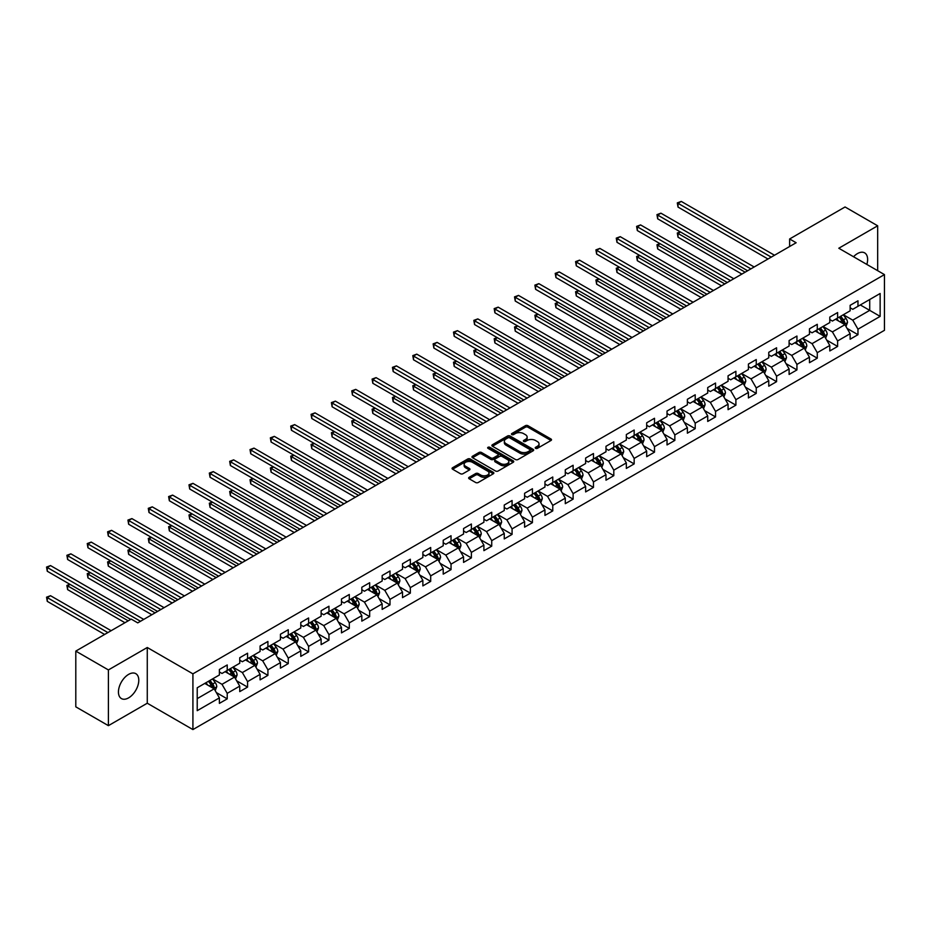 <?xml version="1.0" encoding="UTF-8"?>
<svg xmlns="http://www.w3.org/2000/svg" width="931" height="931" viewBox="0 0 931 931"><rect width="100%" height="100%" fill="white"/><g stroke="black" fill="none" stroke-linecap="round" stroke-linejoin="round"><path stroke-width="1.4" d="M535.593 448.346A1.268 0.733 0 0 0 537.385 448.346L550.989 440.491A1.815 1.047 0 0 0 551.513 439.746A1.815 1.047 0 0 0 550.989 439.013L527.935 425.7A1.815 1.047 0 0 0 525.375 425.7L511.782 433.555A1.268 0.733 0 0 0 513.575 434.591L515.332 433.578A5.795 3.34 0 0 1 523.525 433.578L525.445 434.684A5.795 3.34 0 0 1 527.144 437.046A5.795 3.34 0 0 1 525.445 439.42L523.688 440.433A1.268 0.733 0 0 0 525.48 441.469L527.237 440.456A5.795 3.34 0 0 1 535.43 440.456L537.35 441.562A5.795 3.34 0 0 1 539.049 443.924A5.795 3.34 0 0 1 537.35 446.286L535.593 447.311A1.268 0.733 0 0 0 535.593 448.346L535.593 447.311M128.618 697.866A14.384 8.309 120 0 0 138.009 685.193A14.384 8.309 120 0 0 135.81 673.66A14.384 8.309 120 0 0 128.618 674.381A14.384 8.309 120 0 0 119.215 687.055A14.384 8.309 120 0 0 121.426 698.587A14.384 8.309 120 0 0 128.618 697.866M866.842 264.427A14.384 8.309 120 0 0 864.643 252.871A14.384 8.309 120 0 0 857.451 253.593A14.384 8.309 120 0 0 853.541 256.747M469.177 477.3A1.815 1.047 0 0 0 468.642 478.034A1.815 1.047 0 0 0 469.177 478.778L475.648 482.502A1.815 1.047 0 0 0 478.208 482.502L493.314 473.786A1.815 1.047 0 0 0 493.837 473.053A1.815 1.047 0 0 0 493.314 472.308L470.26 459.006A1.815 1.047 0 0 0 467.699 459.006L452.594 467.723A1.815 1.047 0 0 0 452.07 468.468A1.815 1.047 0 0 0 452.594 469.201L460.403 473.716A1.815 1.047 0 0 0 462.963 473.716L469.433 469.98A1.815 1.047 0 0 0 469.969 469.236A1.815 1.047 0 0 0 469.433 468.502L465.558 466.268A4.841 2.793 0 0 1 464.138 464.29A4.841 2.793 0 0 1 467.129 461.706A4.841 2.793 0 0 1 472.413 462.311L487.576 471.074A4.841 2.793 0 0 1 488.996 473.053A4.841 2.793 0 0 1 486.005 475.625A4.841 2.793 0 0 1 480.733 475.019L478.208 473.565A1.815 1.047 0 0 0 475.648 473.565L469.177 477.3L469.177 478.778M147.273 647.499L108.403 669.936L75.795 651.106L75.795 706.838L108.403 725.656L147.273 703.219L192.915 729.578L192.915 673.846L147.273 647.499L147.273 703.219M877.665 270.677L877.665 225.802L838.796 248.24L884.45 274.598L192.915 673.846M877.665 225.802L845.057 206.973L789.628 238.976L789.628 246.506M75.795 651.106L131.224 619.103L137.741 622.874L796.145 242.747L789.628 238.976M515.46 459.518A1.815 1.047 0 0 0 518.02 459.518L533.126 450.802A1.815 1.047 0 0 0 533.661 450.057A1.815 1.047 0 0 0 533.126 449.324L510.083 436.011A1.815 1.047 0 0 0 507.523 436.011L492.418 444.739A1.815 1.047 0 0 0 491.882 445.472A1.815 1.047 0 0 0 492.418 446.217L515.46 459.518M488.507 448.614A1.268 0.733 0 0 1 489.787 448.789L513.19 462.311L498.108 471.016A1.815 1.047 0 0 1 495.548 471.016L472.506 457.715L472.506 456.237A1.815 1.047 0 0 0 471.97 456.97A1.815 1.047 0 0 0 472.506 457.715M472.506 456.237L478.976 452.501A1.815 1.047 0 0 1 481.536 452.501L490.881 457.889A1.815 1.047 0 0 0 493.442 457.889L497.724 455.422A1.815 1.047 0 0 0 498.26 454.677A1.815 1.047 0 0 0 497.724 453.944L487.995 448.323A1.268 0.733 0 0 1 489.787 447.287L513.214 460.81A1.815 1.047 0 0 1 513.749 461.555A1.815 1.047 0 0 1 513.214 462.288L513.214 460.81M192.915 729.578L884.45 330.319L884.45 274.598M216.329 692.559L227.222 698.855L227.222 693.351L239.744 686.124L239.744 691.617L247.565 687.101L247.565 681.608L260.086 674.381L260.086 679.874L267.919 675.359L267.919 669.855L280.44 662.628L280.44 668.132L288.261 663.605L288.261 658.112L300.783 650.885L300.783 656.378L308.603 651.863L308.603 646.37L321.125 639.132L321.125 644.636L328.957 640.121L328.957 634.616L341.479 627.389L341.479 632.882L349.3 628.367L349.3 622.874L361.822 615.647L361.822 621.14L369.654 616.625L369.654 611.12L382.164 603.893L382.164 609.386L389.996 604.871L389.996 599.378L402.518 592.151L402.518 597.644L410.338 593.128L410.338 587.624L422.86 580.397L422.86 585.902L430.692 581.375L430.692 575.882L443.214 568.655L443.214 574.148L451.035 569.632L451.035 564.139L463.557 556.901L463.557 562.405L471.377 557.89L471.377 552.386L483.899 545.159L483.899 550.652L491.731 546.136L491.731 540.643L504.253 533.416L504.253 538.909L512.073 534.394L512.073 528.889L524.595 521.663L524.595 527.167L532.427 522.64L532.427 517.147L544.949 509.92L544.949 515.413L552.77 510.898L552.77 505.393L565.292 498.166L565.292 503.671L573.112 499.144L573.112 493.651L585.634 486.424L585.634 491.917L593.466 487.402L593.466 481.909L605.988 474.67L605.988 480.175L613.808 475.66L613.808 470.155L626.33 462.928L626.33 468.421L634.162 463.906L634.162 458.413L646.684 451.186L646.684 456.679L654.505 452.163L654.505 446.659L667.027 439.432L667.027 444.937L674.847 440.41L674.847 434.917L687.369 427.69L687.369 433.183L695.201 428.667L695.201 423.174L707.723 415.936L707.723 421.44L715.543 416.913L715.543 411.421L728.065 404.194L728.065 409.687L735.897 405.171L735.897 399.678L748.408 392.44L748.408 397.944L756.24 393.429L756.24 387.924L768.762 380.698L768.762 386.19L776.582 381.675L776.582 376.182L789.104 368.955L789.104 374.448L796.936 369.933L796.936 364.428L809.458 357.201L809.458 362.706L817.278 358.179L817.278 352.686L829.8 345.459L829.8 350.952L837.621 346.437L837.621 340.944L850.143 333.705L850.143 339.21L857.975 334.695L857.975 329.19L880.144 316.389L880.144 293.498L869.717 299.526L869.717 310.36L880.144 316.389M227.222 698.855L219.39 703.37L219.39 697.866L197.221 710.679L197.221 687.776L219.39 674.975L219.39 669.482L227.222 664.967L227.222 670.46L239.744 663.233L239.744 657.74L247.565 653.213L247.565 658.717L260.086 651.491L260.086 645.986L267.919 641.471L267.919 646.964L280.44 639.737L280.44 634.244L288.261 629.728L288.261 635.221L300.783 627.994L300.783 622.49L308.603 617.975L308.603 623.467L321.125 616.241L321.125 610.748L328.957 606.232L328.957 611.725L341.479 604.498L341.479 598.994L349.3 594.478L349.3 599.983L361.822 592.744L361.822 587.252L369.654 582.736L369.654 588.229L382.164 581.002L382.164 575.509L389.996 570.982L389.996 576.487L402.518 569.26L402.518 563.755L410.338 559.24L410.338 564.733L422.86 557.506L422.86 552.013L430.692 547.498L430.692 552.991L443.214 545.764L443.214 540.259L451.035 535.744L451.035 541.237L463.557 534.01L463.557 528.517L471.377 524.002L471.377 529.495L483.899 522.268L483.899 516.775L491.731 512.248L491.731 517.752L504.253 510.514L504.253 505.021L512.073 500.506L512.073 505.999L524.595 498.772L524.595 493.279L532.427 488.752L532.427 494.256L544.949 487.029L544.949 481.525L552.77 477.009L552.77 482.502L565.292 475.276L565.292 469.783L573.112 465.267L573.112 470.76L585.634 463.533L585.634 458.029L593.466 453.513L593.466 459.018L605.988 451.779L605.988 446.286L613.808 441.771L613.808 447.264L626.33 440.037L626.33 434.544L634.162 430.017L634.162 435.522L646.684 428.295L646.684 422.79L654.505 418.275L654.505 423.768L667.027 416.541L667.027 411.048L674.847 406.521L674.847 412.026L687.369 404.799L687.369 399.294L695.201 394.779L695.201 400.272L707.723 393.045L707.723 387.552L715.543 383.037L715.543 388.53L728.065 381.303L728.065 375.798L735.897 371.283L735.897 376.787L748.408 369.549L748.408 364.056L756.24 359.541L756.24 365.033L768.762 357.807L768.762 352.314L776.582 347.787L776.582 353.291L789.104 346.064L789.104 340.56L796.936 336.044L796.936 341.537L809.458 334.31L809.458 328.818L817.278 324.302L817.278 329.795L829.8 322.568L829.8 317.064L837.621 312.548L837.621 318.041L850.143 310.814L850.143 305.321L857.975 300.806L857.975 306.299L880.144 293.498M225.127 671.67L234.519 677.093L221.997 684.32L212.617 678.897M219.39 671.973L221.997 673.474L227.222 670.46M221.997 684.32L227.222 693.351M234.519 677.093L239.744 686.124M245.481 659.916L254.873 665.339L242.351 672.566L232.959 667.143M239.744 660.219L242.351 661.732L247.565 658.717M242.351 672.566L247.565 681.608M254.873 665.339L260.086 674.381M265.824 648.174L275.215 653.597L262.693 660.824L253.302 655.401M260.086 648.476L262.693 649.978L267.919 646.964M262.693 660.824L267.919 669.855M275.215 653.597L280.44 662.628M286.178 636.42L295.569 641.843L283.047 649.082L273.656 643.658M280.44 636.723L283.047 638.235L288.261 635.221M283.047 649.082L288.261 658.112M295.569 641.843L300.783 650.885M306.52 624.678L315.912 630.101L303.39 637.328L293.998 631.905M300.783 624.98L303.39 626.482L308.603 623.467M303.39 637.328L308.603 646.37M315.912 630.101L321.125 639.132M326.862 612.935L336.254 618.347L323.732 625.585L314.341 620.162M321.125 613.226L323.732 614.739L328.957 611.725M323.732 625.585L328.957 634.616M336.254 618.347L341.479 627.389M347.216 601.182L356.608 606.605L344.086 613.832L334.695 608.409M341.479 601.484L344.086 602.985L349.3 599.983M344.086 613.832L349.3 622.874M356.608 606.605L361.822 615.647M367.559 589.439L376.95 594.862L364.428 602.089L355.037 596.666M361.822 589.742L364.428 591.243L369.654 588.229M364.428 602.089L369.654 611.12M376.95 594.862L382.164 603.893M387.913 577.686L397.304 583.109L384.782 590.335L375.391 584.912M382.164 577.988L384.782 579.501L389.996 576.487M384.782 590.335L389.996 599.378M397.304 583.109L402.518 592.151M408.255 565.943L417.647 571.366L405.125 578.593L395.733 573.17M402.518 566.246L405.125 567.747L410.338 564.733M405.125 578.593L410.338 587.624M417.647 571.366L422.86 580.397M428.597 554.189L437.989 559.612L425.467 566.851L416.076 561.428M422.86 554.492L425.467 556.005L430.692 552.991M425.467 566.851L430.692 575.882M437.989 559.612L443.214 568.655M448.951 542.447L458.343 547.87L445.821 555.097L436.43 549.674M443.214 542.75L445.821 544.251L451.035 541.237M445.821 555.097L451.035 564.139M458.343 547.87L463.557 556.901M469.294 530.705L478.685 536.128L466.163 543.355L456.772 537.932M463.557 530.996L466.163 532.509L471.377 529.495M466.163 543.355L471.377 552.386M478.685 536.128L483.899 545.159M489.648 518.951L499.028 524.374L486.517 531.601L477.126 526.178M483.899 519.254L486.517 520.755L491.731 517.752M486.517 531.601L491.731 540.643M499.028 524.374L504.253 533.416M509.99 507.209L519.382 512.632L506.86 519.859L497.468 514.436M504.253 507.511L506.86 509.013L512.073 505.999M506.86 519.859L512.073 528.889M519.382 512.632L524.595 521.663M530.333 495.455L539.724 500.878L527.202 508.105L517.811 502.693M524.595 495.758L527.202 497.27L532.427 494.256M527.202 508.105L532.427 517.147M539.724 500.878L544.949 509.92M550.687 483.713L560.078 489.136L547.556 496.363L538.165 490.94M544.949 484.015L547.556 485.517L552.77 482.502M547.556 496.363L552.77 505.393M560.078 489.136L565.292 498.166M571.029 471.959L580.42 477.382L567.898 484.62L558.507 479.197M565.292 472.261L567.898 473.774L573.112 470.76M567.898 484.62L573.112 493.651M580.42 477.382L585.634 486.424M591.371 460.217L600.763 465.64L588.241 472.867L578.861 467.443M585.634 460.519L588.241 462.02L593.466 459.018M588.241 472.867L593.466 481.909M600.763 465.64L605.988 474.67M611.725 448.474L621.117 453.897L608.595 461.124L599.203 455.701M605.988 448.777L608.595 450.278L613.808 447.264M608.595 461.124L613.808 470.155M621.117 453.897L626.33 462.928M632.068 436.72L641.459 442.144L628.937 449.37L619.546 443.947M626.33 437.023L628.937 438.536L634.162 435.522M628.937 449.37L634.162 458.413M641.459 442.144L646.684 451.186M652.422 424.978L661.813 430.401L649.291 437.628L639.9 432.205M646.684 425.281L649.291 426.782L654.505 423.768M649.291 437.628L654.505 446.659M661.813 430.401L667.027 439.432M672.764 413.224L682.155 418.647L669.633 425.874L660.242 420.463M667.027 413.527L669.633 415.04L674.847 412.026M669.633 425.874L674.847 434.917M682.155 418.647L687.369 427.69M693.106 401.482L702.498 406.905L689.976 414.132L680.584 408.709M687.369 401.785L689.976 403.286L695.201 400.272M689.976 414.132L695.201 423.174M702.498 406.905L707.723 415.936M713.46 389.74L722.852 395.151L710.33 402.39L700.938 396.967M707.723 390.031L710.33 391.544L715.543 388.53M710.33 402.39L715.543 411.421M722.852 395.151L728.065 404.194M733.803 377.986L743.194 383.409L730.672 390.636L721.281 385.213M728.065 378.289L730.672 379.79L735.897 376.787M730.672 390.636L735.897 399.678M743.194 383.409L748.408 392.44M754.157 366.244L763.548 371.667L751.026 378.894L741.635 373.471M748.408 366.546L751.026 368.048L756.24 365.033M751.026 378.894L756.24 387.924M763.548 371.667L768.762 380.698M774.499 354.49L783.89 359.913L771.368 367.14L761.977 361.717M768.762 354.792L771.368 356.305L776.582 353.291M771.368 367.14L776.582 376.182M783.89 359.913L789.104 368.955M794.841 342.748L804.233 348.171L791.711 355.398L782.319 349.975M789.104 343.05L791.711 344.551L796.936 341.537M791.711 355.398L796.936 364.428M804.233 348.171L809.458 357.201M815.195 330.994L824.587 336.417L812.065 343.655L802.673 338.232M809.458 331.296L812.065 332.809L817.278 329.795M812.065 343.655L817.278 352.686M824.587 336.417L829.8 345.459M835.538 319.252L844.929 324.675L832.407 331.901L823.016 326.478M829.8 319.554L832.407 321.055L837.621 318.041M832.407 331.901L837.621 340.944M844.929 324.675L850.143 333.705M860.325 304.949L869.717 310.36L852.761 320.159L843.37 314.736M850.143 307.8L852.761 309.313L857.975 306.299M852.761 320.159L857.975 329.19M108.403 669.936L108.403 725.656M197.221 698.622L214.177 688.835L204.785 683.412M214.177 688.835L219.39 697.866M847.082 328.399L857.975 334.695M826.74 340.152L837.621 346.437M806.386 351.895L817.278 358.179M786.043 363.637L796.936 369.933M765.689 375.391L776.582 381.675M745.347 387.133L756.24 393.429M725.005 398.887L735.897 405.171M704.651 410.629L715.543 416.913M684.308 422.383L695.201 428.667M663.966 434.125L674.847 440.41M643.612 445.868L654.505 452.163M623.27 457.621L634.162 463.906M602.916 469.364L613.808 475.66M582.573 481.118L593.466 487.402M562.231 492.86L573.112 499.144M541.877 504.614L552.77 510.898M521.535 516.356L532.427 522.64M501.181 528.098L512.073 534.394M480.838 539.852L491.731 546.136M460.496 551.594L471.377 557.89M440.142 563.348L451.035 569.632M419.8 575.09L430.692 581.375M399.446 586.844L410.338 593.128M379.103 598.586L389.996 604.871M358.761 610.329L369.654 616.625M338.407 622.083L349.3 628.367M318.065 633.825L328.957 640.121M297.722 645.579L308.603 651.863M277.368 657.321L288.261 663.605M257.026 669.063L267.919 675.359M236.672 680.817L247.565 687.101M536.093 448.521L537.35 447.799A5.795 3.34 0 0 0 539.049 445.425L539.049 443.924M527.144 437.046L527.144 438.559A5.795 3.34 0 0 1 525.445 440.922L524.188 441.643M550.989 439.013L550.989 440.491L527.935 427.213A1.815 1.047 0 0 0 525.375 427.213L512.283 434.777M533.102 450.813L510.083 437.523A1.815 1.047 0 0 0 507.523 437.523L492.441 446.228L492.418 444.739M529.925 450.581A1.268 0.733 0 0 0 529.925 449.545L509.699 437.861A1.268 0.733 0 0 0 507.907 437.861L506.045 438.932A5.795 3.34 0 0 0 504.346 441.306A5.795 3.34 0 0 0 506.045 443.668L519.87 451.651A5.795 3.34 0 0 0 528.063 451.651L529.925 450.581L529.925 452.082A1.268 0.733 0 0 0 530.298 451.57L530.298 450.057M504.346 441.306L504.346 442.807A5.795 3.34 0 0 0 506.045 445.169L506.045 443.668M529.925 452.082L528.063 453.153A5.795 3.34 0 0 1 519.87 453.153L506.045 445.169M472.529 457.726L478.976 454.002L478.976 452.501M498.26 454.677L498.26 456.19A1.815 1.047 0 0 1 497.724 456.923L493.442 459.402A1.815 1.047 0 0 1 490.881 459.402L481.536 454.002A1.815 1.047 0 0 0 478.976 454.002M500.575 463.498A4.841 2.793 0 0 0 505.859 464.104A4.841 2.793 0 0 0 508.838 461.52A4.841 2.793 0 0 0 507.43 459.542L502.077 456.458A1.815 1.047 0 0 0 499.516 456.458L495.234 458.925A1.815 1.047 0 0 0 494.698 459.67A1.815 1.047 0 0 0 495.234 460.403L500.575 463.498L500.575 465A4.841 2.793 0 0 0 505.859 465.605A4.841 2.793 0 0 0 508.838 463.021L508.838 461.52M494.698 459.67L494.698 461.171A1.815 1.047 0 0 0 495.234 461.916L495.234 460.403M500.575 465L495.234 461.916M488.996 473.053L488.996 474.554A4.841 2.793 0 0 1 486.005 477.138A4.841 2.793 0 0 1 480.733 476.532L478.208 475.066A1.815 1.047 0 0 0 475.648 475.066L469.201 478.79M464.138 464.29L464.138 465.791A4.841 2.793 0 0 0 465.558 467.769L465.558 466.268M469.41 469.992L465.558 467.769M493.29 473.798L470.26 460.508A1.815 1.047 0 0 0 467.699 460.508L452.617 469.212M845.965 326.455L847.513 322.545A4.888 2.828 -120 0 0 845.953 318.39L843.265 314.794M838.563 320.997L836.736 318.553M680.503 231.994L678.024 233.425L678.024 237.196L741.891 274.075M839.215 317.134L841.903 320.718A4.888 2.828 60 0 1 843.311 323.662L844.871 322.754A4.888 2.828 -120 0 0 843.474 319.822L840.786 316.226M839.553 316.936L842.543 320.916A2.49 1.443 60 0 1 842.997 321.672L844.871 322.754M678.024 237.196L677.303 233.018L745.149 272.189M677.303 233.018L680.212 231.831M771.24 257.131L678.024 203.307L681.283 201.422L774.499 255.245M767.982 259.004L678.024 207.078L678.024 203.307L677.303 202.9L681.283 201.422M678.024 207.078L677.303 202.9M825.611 338.209L827.17 334.299A4.888 2.828 -120 0 0 825.611 330.133L822.911 326.537M818.221 332.751L816.394 330.307M660.149 243.747L657.67 245.179L657.67 248.938L721.548 285.817M818.873 328.876L821.561 332.472A4.888 2.828 60 0 1 822.957 335.404L824.529 334.508A4.888 2.828 -120 0 0 823.132 331.564L820.432 327.968M819.21 328.678L822.201 332.67A2.49 1.443 60 0 1 822.655 333.426L824.529 334.508M657.67 248.938L656.96 244.76L724.807 283.932M656.96 244.76L659.87 243.585M805.268 349.951L806.816 346.041A4.888 2.828 -120 0 0 805.257 341.886L802.569 338.29M797.879 344.493L796.04 342.049M639.806 255.49L637.328 256.921L637.328 260.692L701.194 297.559M798.519 340.618L801.219 344.214A4.888 2.828 60 0 1 802.615 347.158L804.175 346.251A4.888 2.828 -120 0 0 802.778 343.318L800.09 339.722M798.868 340.42L801.847 344.412A2.49 1.443 60 0 1 802.301 345.168L804.175 346.251M637.328 260.692L636.606 256.514L704.453 295.686M636.606 256.514L639.516 255.327M750.886 268.873L657.67 215.061L660.929 213.176L754.157 266.988M747.628 270.758L657.67 218.82L657.67 215.061L656.96 214.642L660.929 213.176M657.67 218.82L656.96 214.642M730.544 280.627L637.328 226.803L640.586 224.918L733.803 278.741M727.286 282.5L637.328 230.562L637.328 226.803L636.606 226.384L640.586 224.918M637.328 230.562L636.606 226.384M784.914 361.705L786.474 357.795A4.888 2.828 -120 0 0 784.914 353.629L782.215 350.033M777.525 356.247L775.698 353.803M619.464 267.244L616.985 268.675L616.985 272.434L680.852 309.313M778.176 352.372L780.865 355.968A4.888 2.828 60 0 1 782.273 358.9L783.832 358.004A4.888 2.828 -120 0 0 782.436 355.06L779.736 351.464M778.514 352.174L781.505 356.154A2.49 1.443 60 0 1 781.959 356.91L783.832 358.004M616.985 272.434L616.264 268.256L684.11 307.428M616.264 268.256L619.173 267.069M764.572 373.447L766.12 369.537A4.888 2.828 -120 0 0 764.56 365.371L761.872 361.787M757.182 367.989L755.355 365.546M599.11 278.986L596.631 280.417L596.631 284.188L660.498 321.055M757.834 364.114L760.522 367.71A4.888 2.828 60 0 1 761.919 370.654L763.49 369.747A4.888 2.828 -120 0 0 762.082 366.802L759.393 363.218M758.171 363.916L761.151 367.908A2.49 1.443 60 0 1 761.605 368.664L763.49 369.747M596.631 284.188L595.921 280.01L663.768 319.182M595.921 280.01L598.819 278.823M744.23 385.19L745.778 381.291A4.888 2.828 -120 0 0 744.218 377.125L741.53 373.529M736.828 379.732L735.001 377.299M578.768 290.74L576.289 292.171L576.289 295.93L640.156 332.809M737.48 375.868L740.18 379.452A4.888 2.828 60 0 1 741.576 382.397L743.136 381.489A4.888 2.828 -120 0 0 741.739 378.556L739.051 374.96M737.817 375.67L740.808 379.65A2.49 1.443 60 0 1 741.262 380.407L743.136 381.489M576.289 295.93L575.567 291.752L643.414 330.924M575.567 291.752L578.477 290.565M710.202 292.369L616.985 238.545L620.244 236.672L713.46 290.484M706.932 294.254L616.985 242.316L616.985 238.545L616.264 238.138L620.244 236.672M616.985 242.316L616.264 238.138M689.848 304.111L596.631 250.299L599.89 248.414L693.106 302.238M686.589 305.996L596.631 254.058L596.631 250.299L595.921 249.88L599.89 248.414M596.631 254.058L595.921 249.88M669.505 315.865L576.289 262.042L579.548 260.156L672.764 313.98M666.247 317.75L576.289 265.812L576.289 262.042L575.567 261.634L579.548 260.156M576.289 265.812L575.567 261.634M649.151 327.607L555.935 273.795L559.205 271.91L652.422 325.722M645.893 329.493L555.935 277.554L555.935 273.795L555.225 273.377L559.205 271.91M555.935 277.554L555.225 273.377M628.809 339.361L535.593 285.538L538.851 283.652L632.068 337.476M625.551 341.235L535.593 289.308L535.593 285.538L534.871 285.119L538.851 283.652M535.593 289.308L534.871 285.119M608.467 351.103L515.25 297.28L518.509 295.406L611.725 349.218M605.197 352.989L515.25 301.05L515.25 297.28L514.529 296.873L518.509 295.406M515.25 301.05L514.529 296.873M588.113 362.846L494.896 309.034L498.155 307.149L591.371 360.972M584.854 364.731L494.896 312.793L494.896 309.034L494.186 308.615L498.155 307.149M494.896 312.793L494.186 308.615M567.77 374.599L474.554 320.776L477.812 318.902L571.029 372.714M564.512 376.485L474.554 324.547L474.554 320.776L473.832 320.369L477.812 318.902M474.554 324.547L473.832 320.369M547.416 386.342L454.2 332.53L457.47 330.645L550.687 384.468M544.158 388.227L454.2 336.289L454.2 332.53L453.49 332.111L457.47 330.645M454.2 336.289L453.49 332.111M527.074 398.096L433.858 344.272L437.116 342.387L530.333 396.21M523.816 399.981L433.858 348.043L433.858 344.272L433.136 343.865L437.116 342.387M433.858 348.043L433.136 343.865M506.732 409.838L413.515 356.026L416.774 354.141L509.99 407.953M503.473 411.723L413.515 359.785L413.515 356.026L412.794 355.607L416.774 354.141M413.515 359.785L412.794 355.607M486.378 421.592L393.161 367.768L396.42 365.883L489.648 419.706M483.119 423.465L393.161 371.539L393.161 367.768L392.451 367.349L396.42 365.883M393.161 371.539L392.451 367.349M466.035 433.334L372.819 379.511L376.077 377.637L469.294 431.449M462.777 435.219L372.819 383.281L372.819 379.511L372.097 379.103L376.077 377.637M372.819 383.281L372.097 379.103M445.693 445.076L352.465 391.264L355.735 389.379L448.951 443.203M442.423 446.961L352.465 395.023L352.465 391.264L351.755 390.845L355.735 389.379M352.465 395.023L351.755 390.845M425.339 456.83L332.123 403.007L335.381 401.133L428.597 454.945M422.08 458.715L332.123 406.777L332.123 403.007L331.401 402.599L335.381 401.133M332.123 406.777L331.401 402.599M404.997 468.572L311.78 414.76L315.039 412.875L408.255 466.699M401.738 470.458L311.78 418.519L311.78 414.76L311.059 414.342L315.039 412.875M311.78 418.519L311.059 414.342M384.643 480.326L291.426 426.503L294.685 424.617L387.913 478.441M381.384 482.2L291.426 430.273L291.426 426.503L290.716 426.095L294.685 424.617M291.426 430.273L290.716 426.095M364.3 492.068L271.084 438.257L274.342 436.371L367.559 490.183M361.042 493.954L271.084 442.016L271.084 438.257L270.362 437.838L274.342 436.371M271.084 442.016L270.362 437.838M343.958 503.822L250.742 449.999L254 448.114L347.216 501.937M340.688 505.696L250.742 453.769L250.742 449.999L250.02 449.58L254 448.114M250.742 453.769L250.02 449.58M723.876 396.943L725.435 393.033A4.888 2.828 -120 0 0 723.876 388.867L721.176 385.271M716.486 391.486L714.659 389.042M558.414 302.482L555.935 303.913L555.935 307.672L619.813 344.551M717.138 387.61L719.826 391.206A4.888 2.828 60 0 1 721.222 394.139L722.793 393.243A4.888 2.828 -120 0 0 721.397 390.298L718.697 386.702M717.475 387.412L720.466 391.404A2.49 1.443 60 0 1 720.92 392.16L722.793 393.243M555.935 307.672L555.225 303.494L623.072 342.666M555.225 303.494L558.135 302.319M703.533 408.686L705.081 404.776A4.888 2.828 -120 0 0 703.522 400.621L700.834 397.025M696.144 403.228L694.305 400.784M538.071 314.224L535.593 315.656L535.593 319.426L599.459 356.305M696.784 399.352L699.484 402.948A4.888 2.828 60 0 1 700.88 405.893L702.44 404.985A4.888 2.828 -120 0 0 701.043 402.052L698.355 398.456M697.133 399.166L700.112 403.146A2.49 1.443 60 0 1 700.566 403.903L702.44 404.985M535.593 319.426L534.871 315.248L602.718 354.42M534.871 315.248L537.781 314.061M683.191 420.44L684.739 416.529A4.888 2.828 -120 0 0 683.179 412.363L680.48 408.767M675.79 414.982L673.963 412.538M517.729 325.978L515.25 327.409L515.25 331.168L579.117 368.048M676.441 411.106L679.13 414.702A4.888 2.828 60 0 1 680.538 417.635L682.097 416.739A4.888 2.828 -120 0 0 680.701 413.795L678.012 410.199M676.779 410.908L679.77 414.9A2.49 1.443 60 0 1 680.224 415.657L682.097 416.739M515.25 331.168L514.529 326.99L582.375 366.162M514.529 326.99L517.438 325.815M662.837 432.182L664.385 428.272A4.888 2.828 -120 0 0 662.825 424.117L660.137 420.521M655.447 426.724L653.62 424.28M497.375 337.72L494.896 339.152L494.896 342.922L558.775 379.79M656.099 422.849L658.787 426.445A4.888 2.828 60 0 1 660.184 429.389L661.755 428.481A4.888 2.828 -120 0 0 660.347 425.537L657.658 421.952M656.436 422.651L659.427 426.642A2.49 1.443 60 0 1 659.87 427.399L661.755 428.481M494.896 342.922L494.186 338.744L562.033 377.916M494.186 338.744L497.096 337.557M642.495 443.924L644.043 440.026A4.888 2.828 -120 0 0 642.483 435.859L639.795 432.263M635.093 438.466L633.266 436.034M477.033 349.474L474.554 350.906L474.554 354.664L538.421 391.544M635.745 434.602L638.445 438.198A4.888 2.828 60 0 1 639.841 441.131L641.401 440.235A4.888 2.828 -120 0 0 640.004 437.291L637.316 433.695M636.094 434.405L639.073 438.385A2.49 1.443 60 0 1 639.527 439.141L641.401 440.235M474.554 354.664L473.832 350.487L541.679 389.658M473.832 350.487L476.742 349.3M622.141 455.678L623.7 451.768A4.888 2.828 -120 0 0 622.141 447.602L619.441 444.017M614.751 450.22L612.924 447.776M456.679 361.216L454.2 362.648L454.2 366.418L518.078 403.286M615.403 446.345L618.091 449.941A4.888 2.828 60 0 1 619.487 452.885L621.058 451.977A4.888 2.828 -120 0 0 619.662 449.033L616.962 445.449M615.74 446.147L618.731 450.139A2.49 1.443 60 0 1 619.185 450.895L621.058 451.977M454.2 366.418L453.49 362.229L521.337 401.401M453.49 362.229L456.399 361.053M601.798 467.42L603.346 463.51A4.888 2.828 -120 0 0 601.787 459.355L599.098 455.759M594.409 461.962L592.582 459.53M436.336 372.97L433.858 374.39L433.858 378.161L497.724 415.04M595.049 458.099L597.749 461.683A4.888 2.828 60 0 1 599.145 464.627L600.716 463.719A4.888 2.828 -120 0 0 599.308 460.787L596.62 457.191M595.398 457.901L598.377 461.881A2.49 1.443 60 0 1 598.831 462.637L600.716 463.719M433.858 378.161L433.136 373.983L500.994 413.155M433.136 373.983L436.045 372.796M581.456 479.174L583.004 475.264A4.888 2.828 -120 0 0 581.444 471.098L578.756 467.502M574.055 473.716L572.228 471.272M415.994 384.712L413.515 386.144L413.515 389.903L477.382 426.782M574.706 469.841L577.395 473.437A4.888 2.828 60 0 1 578.803 476.369L580.362 475.473A4.888 2.828 -120 0 0 578.966 472.529L576.277 468.933M575.044 469.643L578.035 473.635A2.49 1.443 60 0 1 578.488 474.391L580.362 475.473M413.515 389.903L412.794 385.725L480.64 424.897M412.794 385.725L415.703 384.55M561.102 490.916L562.661 487.006A4.888 2.828 -120 0 0 561.09 482.852L558.402 479.256M553.712 485.458L551.885 483.014M395.64 396.455L393.161 397.886L393.161 401.657L457.04 438.536M554.364 481.583L557.052 485.179A4.888 2.828 60 0 1 558.449 488.123L560.02 487.216A4.888 2.828 -120 0 0 558.623 484.283L555.923 480.687M554.701 481.397L557.692 485.377A2.49 1.443 60 0 1 558.135 486.133L560.02 487.216M393.161 401.657L392.451 397.479L460.298 436.651M392.451 397.479L395.361 396.292M540.76 502.67L542.308 498.76A4.888 2.828 -120 0 0 540.748 494.594L538.06 490.998M533.37 497.212L531.531 494.768M375.298 408.209L372.819 409.64L372.819 413.399L436.686 450.278M534.01 493.337L536.71 496.933A4.888 2.828 60 0 1 538.106 499.866L539.666 498.969A4.888 2.828 -120 0 0 538.269 496.025L535.581 492.429M534.359 493.139L537.338 497.131A2.49 1.443 60 0 1 537.792 497.887L539.666 498.969M372.819 413.399L372.097 409.221L439.944 448.393M372.097 409.221L375.007 408.046M520.406 514.412L521.965 510.502A4.888 2.828 -120 0 0 520.406 506.348L517.706 502.752M513.016 508.954L511.189 506.511M354.944 419.951L352.465 421.382L352.465 425.153L416.343 462.02M513.668 505.079L516.356 508.675A4.888 2.828 60 0 1 517.752 511.619L519.323 510.712A4.888 2.828 -120 0 0 517.927 507.767L515.227 504.183M514.005 504.881L516.996 508.873A2.49 1.443 60 0 1 517.45 509.629L519.323 510.712M352.465 425.153L351.755 420.975L419.602 460.147M351.755 420.975L354.664 419.788M500.063 526.155L501.611 522.256A4.888 2.828 -120 0 0 500.052 518.09L497.363 514.494M492.674 520.697L490.846 518.264M334.601 431.705L332.123 433.136L332.123 436.895L395.989 473.774M493.325 516.833L496.014 520.429A4.888 2.828 60 0 1 497.41 523.362L498.981 522.466A4.888 2.828 -120 0 0 497.573 519.521L494.885 515.925M493.663 516.635L496.642 520.615A2.49 1.443 60 0 1 497.096 521.372L498.981 522.466M332.123 436.895L331.401 432.717L399.259 471.889M331.401 432.717L334.31 431.53M479.721 537.909L481.269 533.998A4.888 2.828 -120 0 0 479.709 529.832L477.021 526.248M472.32 532.451L470.492 530.007M314.259 443.447L311.78 444.878L311.78 448.649L375.647 485.517M472.971 528.575L475.66 532.171A4.888 2.828 60 0 1 477.068 535.116L478.627 534.208A4.888 2.828 -120 0 0 477.231 531.264L474.542 527.679M473.309 528.377L476.3 532.369A2.49 1.443 60 0 1 476.753 533.126L478.627 534.208M311.78 448.649L311.059 444.459L378.905 483.631M311.059 444.459L313.968 443.284M459.367 549.651L460.926 545.741A4.888 2.828 -120 0 0 459.367 541.586L456.667 537.99M451.977 544.193L450.15 541.761M293.905 455.189L291.426 456.621L291.426 460.391L355.305 497.27M452.629 540.329L455.317 543.913A4.888 2.828 60 0 1 456.714 546.858L458.285 545.95A4.888 2.828 -120 0 0 456.888 543.017L454.188 539.421M452.966 540.131L455.957 544.111A2.49 1.443 60 0 1 456.411 544.868L458.285 545.95M291.426 460.391L290.716 456.213L358.563 495.385M290.716 456.213L293.626 455.026M439.025 561.405L440.572 557.494A4.888 2.828 -120 0 0 439.013 553.328L436.325 549.732M431.635 555.947L429.796 553.503M273.563 466.943L271.084 468.374L271.084 472.133L334.951 509.013M432.275 552.071L434.975 555.667A4.888 2.828 60 0 1 436.371 558.6L437.931 557.704A4.888 2.828 -120 0 0 436.534 554.76L433.846 551.164M432.624 551.874L435.603 555.865A2.49 1.443 60 0 1 436.057 556.622L437.931 557.704M271.084 472.133L270.362 467.956L338.209 507.127M270.362 467.956L273.272 466.78M418.671 573.147L420.23 569.237A4.888 2.828 -120 0 0 418.671 565.082L415.971 561.486M411.281 567.689L409.454 565.245M253.22 478.685L250.742 480.117L250.742 483.887L314.608 520.755M411.933 563.814L414.621 567.41A4.888 2.828 60 0 1 416.029 570.354L417.588 569.446A4.888 2.828 -120 0 0 416.192 566.514L413.492 562.918M412.27 563.627L415.261 567.607A2.49 1.443 60 0 1 415.715 568.364L417.588 569.446M250.742 483.887L250.02 479.709L317.867 518.881M250.02 479.709L252.929 478.522M398.328 584.901L399.876 580.991A4.888 2.828 -120 0 0 398.317 576.824L395.628 573.228M390.939 579.443L389.111 576.999M232.866 490.439L230.388 491.871L230.388 495.629L294.254 532.509M391.59 575.567L394.279 579.163A4.888 2.828 60 0 1 395.675 582.096L397.246 581.2A4.888 2.828 -120 0 0 395.838 578.256L393.15 574.66M391.928 575.37L394.907 579.361A2.49 1.443 60 0 1 395.361 580.118L397.246 581.2M230.388 495.629L229.678 491.452L297.524 530.623M229.678 491.452L232.575 490.276M377.986 596.643L379.534 592.733A4.888 2.828 -120 0 0 377.974 588.567L375.286 584.982M370.585 591.185L368.757 588.741M212.524 502.181L210.045 503.613L210.045 507.383L273.912 544.251M371.236 587.31L373.936 590.906A4.888 2.828 60 0 1 375.333 593.85L376.892 592.942A4.888 2.828 -120 0 0 375.496 589.998L372.807 586.414M371.574 587.112L374.565 591.104A2.49 1.443 60 0 1 375.018 591.86L376.892 592.942M210.045 507.383L209.324 503.205L277.17 542.377M209.324 503.205L212.233 502.018M357.632 608.385L359.191 604.487A4.888 2.828 -120 0 0 357.632 600.32L354.932 596.724M350.242 602.927L348.415 600.495M192.17 513.935L189.691 515.367L189.691 519.126L253.569 556.005M350.894 599.064L353.582 602.648A4.888 2.828 60 0 1 354.979 605.592L356.55 604.685A4.888 2.828 -120 0 0 355.153 601.752L352.453 598.156M351.231 598.866L354.222 602.846A2.49 1.443 60 0 1 354.676 603.602L356.55 604.685M189.691 519.126L188.981 514.948L256.828 554.12M188.981 514.948L191.891 513.761M337.29 620.139L338.837 616.229A4.888 2.828 -120 0 0 337.278 612.063L334.59 608.478M329.9 614.681L328.061 612.237M171.828 525.678L169.349 527.109L169.349 530.879L233.216 567.747M330.54 610.806L333.24 614.402A4.888 2.828 60 0 1 334.636 617.346L336.196 616.438A4.888 2.828 -120 0 0 334.799 613.494L332.111 609.898M330.889 610.608L333.868 614.6A2.49 1.443 60 0 1 334.322 615.356L336.196 616.438M169.349 530.879L168.627 526.69L236.474 565.862M168.627 526.69L171.537 525.515M323.604 515.565L230.388 461.741L233.646 459.867L326.862 513.679M320.345 517.45L230.388 465.512L230.388 461.741L229.678 461.334L233.646 459.867M230.388 465.512L229.678 461.334M303.262 527.307L210.045 473.495L213.304 471.61L306.52 525.433M300.003 529.192L210.045 477.254L210.045 473.495L209.324 473.076L213.304 471.61M210.045 477.254L209.324 473.076M282.908 539.061L189.691 485.237L192.961 483.352L286.178 537.175M279.649 540.946L189.691 489.008L189.691 485.237L188.981 484.83L192.961 483.352M189.691 489.008L188.981 484.83M262.565 550.803L169.349 496.991L172.607 495.106L265.824 548.918M259.307 552.688L169.349 500.75L169.349 496.991L168.627 496.572L172.607 495.106M169.349 500.75L168.627 496.572M316.947 631.881L318.495 627.971A4.888 2.828 -120 0 0 316.936 623.817L314.236 620.221M309.546 626.423L307.719 623.979M151.485 537.42L149.007 538.851L149.007 542.622L212.873 579.501M310.198 622.56L312.886 626.144A4.888 2.828 60 0 1 314.294 629.088L315.853 628.181A4.888 2.828 -120 0 0 314.457 625.248L311.769 621.652M310.535 622.362L313.526 626.342A2.49 1.443 60 0 1 313.98 627.098L315.853 628.181M149.007 542.622L148.285 538.444L216.132 577.616M148.285 538.444L151.194 537.257M242.223 562.557L149.007 508.733L152.265 506.848L245.481 560.671M238.953 564.43L149.007 512.504L149.007 508.733L148.285 508.326L152.265 506.848M149.007 512.504L148.285 508.326M296.593 643.635L298.141 639.725A4.888 2.828 -120 0 0 296.582 635.559L293.893 631.963M289.204 638.177L287.376 635.733M131.131 549.174L128.653 550.605L128.653 554.364L192.531 591.243M289.855 634.302L292.543 637.898A4.888 2.828 60 0 1 293.94 640.831L295.511 639.934A4.888 2.828 -120 0 0 294.103 636.99L291.415 633.394M290.193 634.104L293.184 638.096A2.49 1.443 60 0 1 293.626 638.852L295.511 639.934M128.653 554.364L127.943 550.186L195.789 589.358M127.943 550.186L130.852 549.011M221.869 574.299L128.653 520.487L131.911 518.602L225.127 572.414M218.61 576.184L128.653 524.246L128.653 520.487L127.943 520.068L131.911 518.602M128.653 524.246L127.943 520.068M276.251 655.377L277.799 651.467A4.888 2.828 -120 0 0 276.239 647.313L273.551 643.717M268.85 649.919L267.022 647.476M110.789 560.916L108.31 562.347L108.31 566.118L172.177 602.985M269.501 646.044L272.201 649.64A4.888 2.828 60 0 1 273.598 652.584L275.157 651.677A4.888 2.828 -120 0 0 273.761 648.744L271.072 645.148M269.85 645.846L272.83 649.838A2.49 1.443 60 0 1 273.283 650.594L275.157 651.677M108.31 566.118L107.589 561.94L175.435 601.112M107.589 561.94L110.498 560.753M201.527 586.053L108.31 532.229L111.569 530.344L204.785 584.168M198.268 587.927L108.31 535.988L108.31 532.229L107.589 531.81L111.569 530.344M108.31 535.988L107.589 531.81M255.897 667.131L257.456 663.221A4.888 2.828 -120 0 0 255.897 659.055L253.197 655.459M248.507 661.673L246.68 659.229M90.435 572.67L87.956 574.101L87.956 577.86L151.834 614.739M249.159 657.798L251.847 661.394A4.888 2.828 60 0 1 253.244 664.327L254.815 663.431A4.888 2.828 -120 0 0 253.418 660.486L250.718 656.89M249.496 657.6L252.487 661.58A2.49 1.443 60 0 1 252.941 662.337L254.815 663.431M87.956 577.86L87.246 573.682L155.093 612.854M87.246 573.682L90.156 572.495M181.173 597.795L87.956 543.972L91.226 542.098L184.443 595.91M177.914 599.68L87.956 547.742L87.956 543.972L87.246 543.564L91.226 542.098M87.956 547.742L87.246 543.564M235.555 678.874L237.102 674.963A4.888 2.828 -120 0 0 235.543 670.797L232.855 667.213M228.165 673.416L226.338 670.972M70.093 584.412L67.614 585.843L67.614 589.614L124.963 622.723M228.805 669.54L231.505 673.136A4.888 2.828 60 0 1 232.901 676.081L234.472 675.173A4.888 2.828 -120 0 0 233.064 672.229L230.376 668.644M229.154 669.342L232.133 673.334A2.49 1.443 60 0 1 232.587 674.091L234.472 675.173M67.614 589.614L66.892 585.436L128.222 620.837M66.892 585.436L69.802 584.249M160.83 609.537L67.614 555.726L70.872 553.84L164.089 607.664M157.572 611.423L67.614 559.484L67.614 555.726L66.892 555.307L70.872 553.84M67.614 559.484L66.892 555.307M215.212 690.616L216.76 686.717A4.888 2.828 -120 0 0 215.201 682.551L212.512 678.955M207.811 685.158L205.984 682.726M111.138 630.706L50.53 595.712L47.272 597.597L47.272 601.356L104.621 634.465M208.463 681.294L211.151 684.879A4.888 2.828 60 0 1 212.559 687.823L214.118 686.915A4.888 2.828 -120 0 0 212.722 683.982L210.034 680.386M208.8 681.096L211.791 685.076A2.49 1.443 60 0 1 212.245 685.833L214.118 686.915M47.272 601.356L46.55 597.178L107.88 632.58M46.55 597.178L50.53 595.712M140.488 621.291L47.272 567.468L50.53 565.582L143.746 619.406M130.701 619.406L47.272 571.238L47.272 567.468L46.55 567.06L50.53 565.582M47.272 571.238L46.55 567.06M537.35 447.799L537.35 446.286M523.688 441.469L523.688 440.433M525.445 440.922L525.445 439.42M511.782 434.591L511.782 433.555M525.375 427.213L525.375 425.7M527.935 427.213L527.935 425.7M507.523 437.523L507.523 436.011M510.083 437.523L510.083 436.011M533.126 450.802L533.126 449.324M519.87 453.153L519.87 451.651M528.063 453.153L528.063 451.651M481.536 454.002L481.536 452.501M490.881 459.402L490.881 457.889M493.442 459.402L493.442 457.889M497.724 456.923L497.724 455.422M489.787 448.789L489.787 447.287M475.648 475.066L475.648 473.565M478.208 475.066L478.208 473.565M480.733 476.532L480.733 475.019M469.433 469.98L469.433 468.502M452.594 469.201L452.594 467.723M467.699 460.508L467.699 459.006M470.26 460.508L470.26 459.006M493.314 473.786L493.314 472.308M844.452 324.395L847.478 322.65M843.474 319.822L845.953 318.39M839.995 321.823L841.903 320.718M824.098 336.138L827.135 334.392M823.132 331.564L825.611 330.133M819.652 333.577L821.561 332.472M803.756 347.891L806.781 346.134M802.778 343.318L805.257 341.886M799.298 345.32L801.219 344.214M783.402 359.634L786.439 357.888M782.436 355.06L784.914 353.629M778.956 357.062L780.865 355.968M763.059 371.388L766.097 369.63M762.082 366.802L764.56 365.371M758.614 368.816L760.522 367.71M742.717 383.13L745.743 381.384M741.739 378.556L744.218 377.125M738.26 380.558L740.18 379.452M722.363 394.872L725.4 393.126M721.397 390.298L723.876 388.867M717.917 392.312L719.826 391.206M702.021 406.626L705.046 404.869M701.043 402.052L703.522 400.621M697.563 404.054L699.484 402.948M681.678 418.368L684.704 416.623M680.701 413.795L683.179 412.363M677.221 415.808L679.13 414.702M661.324 430.122L664.362 428.365M660.347 425.537L662.825 424.117M656.879 427.55L658.787 426.445M640.982 441.864L644.008 440.119M640.004 437.291L642.483 435.859M636.525 439.292L638.445 438.198M620.628 453.618L623.665 451.861M619.662 449.033L622.141 447.602M616.182 451.046L618.091 449.941M600.286 465.36L603.323 463.615M599.308 460.787L601.787 459.355M595.84 462.788L597.749 461.683M579.943 477.103L582.969 475.357M578.966 472.529L581.444 471.098M575.486 474.542L577.395 473.437M559.589 488.856L562.627 487.099M558.623 484.283L561.09 482.852M555.144 486.285L557.052 485.179M539.247 500.599L542.273 498.853M538.269 496.025L540.748 494.594M534.79 498.038L536.71 496.933M518.893 512.353L521.93 510.595M517.927 507.767L520.406 506.348M514.447 509.781L516.356 508.675M498.55 524.095L501.588 522.349M497.573 519.521L500.052 518.09M494.105 521.523L496.014 520.429M478.208 535.849L481.234 534.091M477.231 531.264L479.709 529.832M473.751 533.277L475.66 532.171M457.854 547.591L460.892 545.845M456.888 543.017L459.367 541.586M453.409 545.019L455.317 543.913M437.512 559.333L440.538 557.588M436.534 554.76L439.013 553.328M433.055 556.773L434.975 555.667M417.158 571.087L420.195 569.33M416.192 566.514L418.671 565.082M412.712 568.515L414.621 567.41M396.815 582.829L399.853 581.084M395.838 578.256L398.317 576.824M392.37 580.257L394.279 579.163M376.473 594.583L379.499 592.826M375.496 589.998L377.974 588.567M372.016 592.011L373.936 590.906M356.119 606.325L359.157 604.58M355.153 601.752L357.632 600.32M351.674 603.754L353.582 602.648M335.777 618.079L338.803 616.322M334.799 613.494L337.278 612.063M331.32 615.507L333.24 614.402M315.434 629.822L318.46 628.076M314.457 625.248L316.936 623.817M310.977 627.25L312.886 626.144M295.08 641.564L298.118 639.818M294.103 636.99L296.582 635.559M290.635 639.003L292.543 637.898M274.738 653.318L277.764 651.56M273.761 648.744L276.239 647.313M270.281 650.746L272.201 649.64M254.384 665.06L257.421 663.314M253.418 660.486L255.897 659.055M249.939 662.488L251.847 661.394M234.042 676.814L237.079 675.056M233.064 672.229L235.543 670.797M229.596 674.242L231.505 673.136M213.699 688.556L216.725 686.81M212.722 683.982L215.201 682.551M209.242 685.984L211.151 684.879"/></g></svg>
